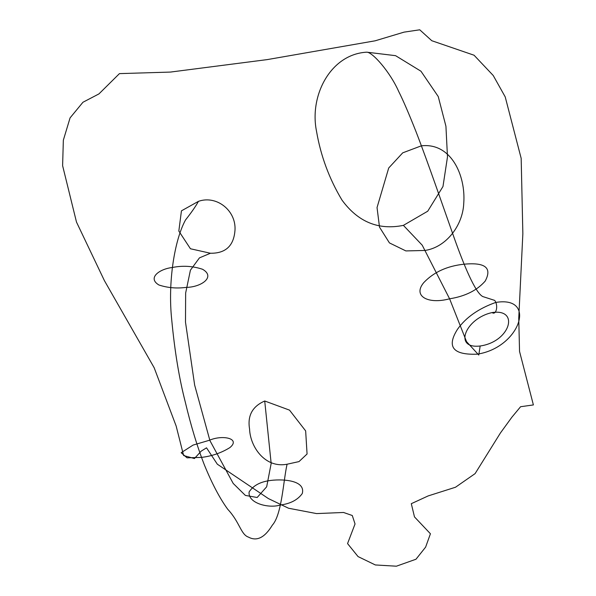 <?xml version="1.0" encoding="UTF-8"?>
<svg xmlns="http://www.w3.org/2000/svg" width="596" height="596" viewBox="0 0 596 596"><rect width="100%" height="100%" fill="white"/><g stroke="black" fill="none" stroke-linecap="round" stroke-linejoin="round"><path stroke-width="0.45" stroke-dasharray="2.98 2.23" d=""/><path stroke-width="0.89" d="M268.565 480.748C259.439 482.238 252.95 485.971 249.113 491.953C247.69 503.389 269.087 508.634 280.135 505.05C290.364 503.747 297.739 499.91 302.269 493.54C306.031 479.542 280.373 478.73 268.565 480.748M186.243 287.384C176.617 288.643 167.513 287.846 158.916 284.985C146.996 277.878 159.743 268.878 172.311 267.507C182.592 265.421 192.672 266.002 202.536 269.258C216.072 276.969 201.038 287.25 186.243 287.384M209.546 440.22L193.074 445.085L181.162 452.722L187.04 457.832L201.515 457.4C211.863 456.149 221.295 452.9 229.818 447.641C241.037 438.559 222.725 434.521 209.546 440.22M210.433 253.248C224.997 253.449 233.118 246.446 234.794 232.246C237.603 211.371 216.937 194.721 198.431 201.359L181.437 210.842L178.83 231.077L190.452 248.763L210.433 253.248L199.444 257.874L190.415 270.189L185.647 293.031L185.498 322.16L194.654 385.113L209.941 440.653L233.2 483.438L245.366 495.41L257.174 497.496L266.673 486.79L271.165 463.457L264.721 401.011C252.361 406.412 247.318 415.747 249.575 429.008C250.119 446.59 264.929 468.516 287.071 464.224L298.998 461.602L307.067 454.003L305.651 430.908L289.514 410.13L264.721 400.996M287.078 464.232C283.264 480.95 281.923 514.579 272.305 525.21C264.751 537.637 256.816 541.608 248.502 537.138C240.814 534.582 239.748 522.074 227.724 509.267C219.768 498.323 212.005 483.587 204.428 465.066C197.336 446.888 190.973 425.961 185.349 402.3C179.21 378.616 174.665 351.074 171.715 319.672C167.714 282.392 174.509 239.972 185.512 219.976C191.458 212.452 195.771 206.246 198.431 201.366M495.73 302.448C478.588 308.542 465.848 317.482 457.519 329.26C446.367 346.827 452.938 355.134 477.247 354.166C519.898 347.706 537.652 295.4 495.73 302.448M492.117 312.565C465.387 318.391 452.96 349.234 480.167 345.993C510.273 341.739 519.906 308.326 492.117 312.565C495.932 315.656 498.733 305.897 494.717 300.406L482.827 296.577C475.139 292.83 463.435 263.946 454.204 237.946C445.234 212.727 428.256 163.148 416.001 131.619C408.923 113.702 403.157 100.329 398.709 91.508C390.075 71.885 372.388 51.919 366.696 52.18C330.802 54.176 309.197 95.263 316.506 131.195C320.693 155.75 329.178 178.703 341.97 200.062C357.995 221.965 378.467 230.406 403.395 225.37L427.727 211.208L442.977 186.518L447.484 156.934L445.927 126.24L438.239 96.545L420.97 71.229L395.58 55.674L366.696 52.172M449.533 298.812C465.163 296.331 477.061 290.416 485.218 281.066C492.266 267.827 485.248 262.195 464.172 264.192C447.276 265.935 433.828 272.052 423.823 282.556C412.417 295.974 427.921 304.645 449.533 298.812M421.32 145.834L402.725 152.837L388.711 167.99L377.037 207.564L379.51 227.15L389.441 242.915L405.883 250.923L425.045 250.454C446.642 247.184 462.995 224.908 463.762 203.05C465.804 175.552 451.157 142.429 421.32 145.834M403.395 225.37L422.229 245.202L449.637 298.887L466.564 341.664L478.774 355.045L480.167 346M267.246 59.6L170.396 72.079L119.446 73.621L98.951 93.907L82.956 102.251L70.075 117.881L63.347 140.172L62.61 165.666L76.482 222.062L104.404 280.634L154.17 367.747L176.155 426.036L183.628 455.545L194.43 458.54L201.262 451.075L206.536 447.834L217.331 464.202L268.409 498.591L288.546 508.239L316.588 513.588L343.542 512.471L352.281 515.51L355.045 523.958L347.557 543.589L358.054 556.582L375.346 564.956L396.377 566.2L415.986 559.234L425.626 547.113L430.424 533.763L414.481 516.903L411.3 503.687L428.196 495.909L455.508 487.237L475.094 473.626L500.431 432.964L511.882 417.207L520.591 406.718L533.39 404.93L519.548 351.461L518.743 318.279L522.856 233.692L521.172 158.365L505.214 96.902L493.235 75.513L474.058 55.219L431.78 40.714L419.748 29.8L404.043 32.139L375.137 40.811L267.246 59.6"/></g></svg>
